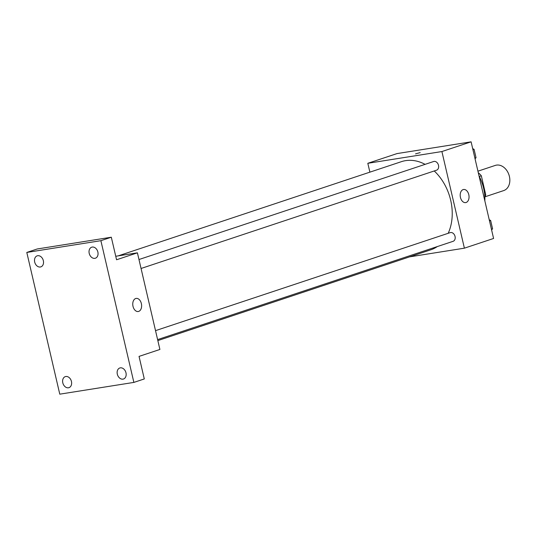 <?xml version="1.0" encoding="UTF-8"?>
<svg xmlns="http://www.w3.org/2000/svg" width="536" height="536" viewBox="0 0 536 536"><rect width="100%" height="100%" fill="white"/><g stroke="black" fill="none" stroke-linecap="round" stroke-linejoin="round"><path stroke-width="0.8" d="M485.06 196.786L503.713 190.582A13.273 9.943 -108.4 0 0 509.2 175.634A13.273 9.943 -108.4 0 0 496.53 165.108A13.273 9.943 -108.4 0 0 495.338 165.396L477.931 171.185M479.285 176.471L481.328 175.795L485.723 194.695A17.822 13.353 -108.4 0 1 484.846 197.302M481.328 175.795A17.822 13.353 -108.4 0 0 478.293 172.733M484.698 195.037L485.723 194.695M479.063 176.043A38.157 28.589 71.6 0 1 484.852 200.926M369.88 172.156L367.817 163.299L397.015 153.591L471.104 141.832L493.589 238.466L464.39 248.175L409.531 256.878M425.095 164.351A46.451 34.8 -108.4 0 0 405.611 160.646A46.451 34.8 -108.4 0 0 401.444 161.658L118.188 255.88M157.839 340.601L430.763 249.816A46.451 34.8 -108.4 0 0 437.322 246.56M448.183 233.301A46.451 34.8 -108.4 0 0 434.227 170.964M367.817 163.299L441.905 151.547L464.39 248.175M157.611 339.603L453.088 241.321A4.576 3.43 -108.4 0 0 454.977 236.162A4.576 3.43 -108.4 0 0 450.608 232.53A4.576 3.43 -108.4 0 0 450.2 232.631L155.527 330.645M138.971 259.525L433.644 161.51A4.576 3.43 71.6 0 1 438.348 164.773A4.576 3.43 71.6 0 1 436.538 170.2L141.055 268.482M441.905 151.547L471.104 141.832M463.117 189.603A6.633 4.362 -99 0 1 463.58 189.489A6.633 4.362 -99 0 1 468.926 195.365A6.633 4.362 -99 0 1 465.657 202.601A6.633 4.362 -99 0 1 460.37 197.081A6.633 4.362 -99 0 1 463.117 189.603M415.547 153.866L420.204 152.599L415.547 153.866M115.743 256.268L137.417 252.831L159.902 349.459L139.045 356.4L144.291 378.945L133.866 382.409L59.777 394.168L26.8 252.443L37.225 248.972L111.314 237.22L116.56 259.766L137.417 252.831M26.8 252.443L100.882 240.684L111.314 237.22M100.882 240.684L133.866 382.409M135.688 298.519A6.633 4.362 -99 0 1 136.151 298.405A6.633 4.362 -99 0 1 141.497 304.274A6.633 4.362 -99 0 1 138.228 311.517A6.633 4.362 -99 0 1 132.941 305.996A6.633 4.362 -99 0 1 135.688 298.519M117.324 374.182A5.816 4.355 71.6 0 1 119.816 367.977A5.816 4.355 71.6 0 1 125.98 372.808A5.816 4.355 71.6 0 1 123.488 379.012A5.816 4.355 71.6 0 1 117.324 374.182M89.217 253.394A5.816 4.355 71.6 0 1 91.71 247.19A5.816 4.355 71.6 0 1 97.867 252.02A5.816 4.355 71.6 0 1 95.374 258.225A5.816 4.355 71.6 0 1 89.217 253.394M34.686 262.044A5.816 4.355 71.6 0 1 37.178 255.84A5.816 4.355 71.6 0 1 43.342 260.67A5.816 4.355 71.6 0 1 40.85 266.874A5.816 4.355 71.6 0 1 34.686 262.044M62.799 382.831A5.816 4.355 71.6 0 1 65.291 376.627A5.816 4.355 71.6 0 1 71.449 381.458A5.816 4.355 71.6 0 1 68.956 387.662A5.816 4.355 71.6 0 1 62.799 382.831M472.685 148.633L474.085 149.343L476.035 157.711L475.05 158.797M472.94 149.725L474.085 149.343M474.883 158.093L476.035 157.711M475.084 153.638A4.576 3.43 -108.4 0 0 474.869 152.713M489.234 219.753L490.634 220.464L492.584 228.832L491.599 229.917M489.489 220.845L490.634 220.464M491.432 229.214L492.584 228.832M491.639 224.758A4.576 3.43 -108.4 0 0 491.418 223.834"/></g></svg>
